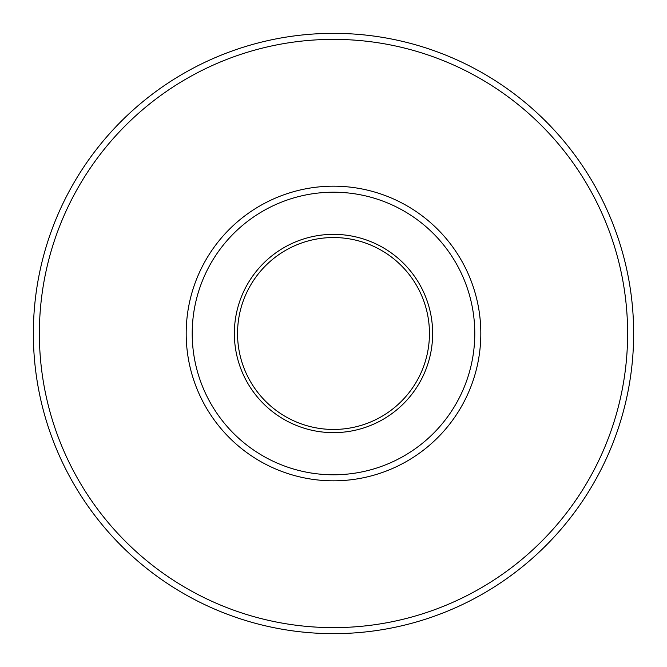 <?xml version="1.0" encoding="UTF-8"?>
<svg xmlns="http://www.w3.org/2000/svg" width="667" height="667" viewBox="0 0 667 667"><rect width="100%" height="100%" fill="white"/><g stroke="black" fill="none" stroke-linecap="round" stroke-linejoin="round"><path stroke-width="1" d="M234.359 333.5A99.141 99.141 0 0 1 383.075 247.64A99.141 99.141 0 0 1 383.075 419.36A99.141 99.141 0 0 1 234.359 333.5M192.204 333.5A141.296 141.296 0 0 1 404.144 211.139A141.296 141.296 0 0 1 404.144 455.861A141.296 141.296 0 0 1 192.204 333.5M237.544 333.5A95.956 95.956 0 0 1 381.474 250.4A95.956 95.956 0 0 1 381.474 416.6A95.956 95.956 0 0 1 237.544 333.5M33.35 333.5A300.15 300.15 0 0 1 483.575 73.562A300.15 300.15 0 0 1 483.575 593.438A300.15 300.15 0 0 1 33.35 333.5A300.15 300.15 0 0 1 483.575 73.562A300.15 300.15 0 0 1 483.575 593.438A300.15 300.15 0 0 1 33.35 333.5M39.37 333.5A294.13 294.13 0 0 1 480.565 78.781A294.13 294.13 0 0 1 480.565 588.219A294.13 294.13 0 0 1 39.37 333.5M186.185 333.5A147.315 147.315 0 0 1 407.162 205.92A147.315 147.315 0 0 1 407.162 461.08A147.315 147.315 0 0 1 186.185 333.5"/></g></svg>
